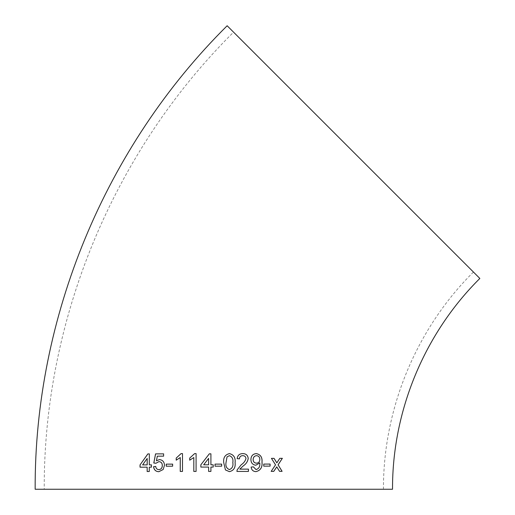 <?xml version="1.0" encoding="UTF-8"?>
<svg xmlns="http://www.w3.org/2000/svg" width="515" height="515" viewBox="0 0 515 515"><rect width="100%" height="100%" fill="white"/><g stroke="black" fill="none" stroke-linecap="round" stroke-linejoin="round"><path stroke-width="0.39" stroke-dasharray="2.58 1.93" d="M479.845 278.448L227.147 25.75M392.527 489.25L35.155 489.25M233.559 32.162L473.433 272.036L233.559 32.162C113.242 151.507 43.537 319.783 44.226 489.25L383.456 489.25L44.226 489.25M151.462 464.865L151.416 467.15M149.382 453.915L149.286 464.871M147.2 467.169L140.029 467.195M149.279 471.495L147.155 471.508M149.318 471.502L149.279 467.156M149.324 467.156L151.462 467.15M147.232 458.466L142.655 464.903M158.852 471.701L163.178 469.526L164.497 465.348C164.369 461.91 162.708 459.992 159.502 459.592L159.463 459.586M156.476 460.79L157.313 456.168M157.352 456.168L163.609 456.155M163.641 456.155L163.648 453.87M155.994 463.255L158.858 461.646M158.865 469.641C157.011 469.474 155.974 468.412 155.768 466.455L155.768 466.455M166.223 466.197L172.634 466.191M172.66 466.191L172.66 464.137M176.207 460.178L180.263 457.552M182.484 471.431L180.231 471.437M182.503 471.437L182.522 453.618M189.745 460.165L193.827 457.545M196.099 453.612L196.093 471.425L193.807 471.431M208.62 471.425L210.912 471.425L210.912 467.086L213.197 467.086L213.197 464.8L210.905 464.8L210.912 453.837L209.309 453.837M208.62 467.086L200.863 467.086M208.626 458.382L203.676 464.8M221.662 464.118L215.032 464.118L215.032 466.172L221.669 466.172M229.426 453.612L229.426 453.612C225.049 454.687 223.15 457.693 223.722 462.637L225.441 469.938L229.42 471.656M229.413 469.596C232.252 468.45 233.385 466.133 232.812 462.631C233.392 459.11 232.252 456.786 229.394 455.666M243.234 453.638L242.803 453.606C239.481 453.651 237.595 455.331 237.132 458.633L237.151 458.633M237.132 458.633L239.404 458.859M242.752 455.659C244.664 455.736 245.732 456.696 245.958 458.543L245.977 458.543M245.958 458.543C245.211 461.112 243.627 463.178 241.213 464.755L241.232 464.762M241.213 464.755L237.145 469.841L236.919 471.425M236.906 471.425L248.436 471.418M239.816 469.139L248.442 469.133M256.264 453.593L256.238 453.593C252.82 453.96 251.037 455.93 250.895 459.509L250.914 459.515C250.972 462.895 252.614 464.807 255.82 465.238L255.846 465.238M259.772 462.908L259.811 463.339M259.779 463.339C260.043 466.699 258.788 468.779 256.019 469.577M253.341 466.848L251.133 467.073M251.108 467.073C251.5 469.957 253.097 471.476 255.904 471.637L255.904 471.637M256.496 463.185C258.62 462.972 259.715 461.723 259.785 459.451C259.805 457.223 258.736 455.955 256.573 455.646M263.732 466.139L263.764 464.086M263.738 464.079L270.118 464.067M279.523 471.341L277.212 467.549M279.825 458.324L282.368 458.311M279.787 458.324L276.812 462.837M271.444 458.356L274.038 458.35M271.405 458.356L275.525 464.852M275.486 464.845L271.186 471.373M276.729 466.841L277.173 467.549M473.433 272.036C416.255 328.75 383.134 408.717 383.456 489.25"/><path stroke-width="0.77" d="M353.496 152.099L479.845 278.448C424.354 333.488 392.211 411.092 392.527 489.25L35.155 489.25C34.46 317.401 105.137 146.769 227.147 25.75L353.496 152.099M279.561 471.341L282.104 471.328L278.094 464.833L282.368 458.311L279.825 458.324L276.851 462.837L274.038 458.35L271.444 458.356L275.525 464.852L271.186 471.373L273.774 471.36L276.767 466.848L279.561 471.341M263.764 466.139L270.111 466.12L270.118 464.067L263.764 464.086L263.764 466.139M250.914 459.515C250.998 462.901 252.64 464.807 255.846 465.238L259.798 462.908L259.811 463.339C260.069 466.699 258.813 468.779 256.045 469.577L253.361 466.841L251.133 467.073C251.52 469.957 253.123 471.483 255.929 471.637C260.5 470.523 262.528 467.35 262.013 462.129C262.45 457.333 260.539 454.488 256.264 453.593C252.839 453.96 251.063 455.936 250.914 459.515M242.823 453.606C239.501 453.657 237.608 455.331 237.151 458.633L239.417 458.859C239.61 456.773 240.73 455.704 242.771 455.659C244.683 455.736 245.752 456.696 245.977 458.543C245.23 461.112 243.647 463.185 241.232 464.762L237.157 469.841L236.919 471.425L248.436 471.418L248.442 469.133L239.829 469.139L243.344 465.83C246.073 464.034 247.702 461.594 248.224 458.517C247.87 455.318 246.067 453.683 242.823 453.606L243.234 453.638M229.426 453.612C225.055 454.687 223.156 457.693 223.722 462.637L225.448 469.938L229.42 471.656C233.771 470.581 235.664 467.575 235.097 462.637C235.658 457.687 233.771 454.681 229.426 453.612C233.759 454.681 235.645 457.687 235.085 462.637L235.097 462.637C235.651 467.575 233.765 470.581 229.413 471.656M215.032 466.172L221.669 466.172L221.669 464.118L215.032 464.118L215.032 466.172M213.197 464.8L210.905 464.8L210.912 453.837L209.309 453.837L200.856 464.8L200.863 467.086L208.62 467.086L208.62 471.425L210.912 471.425L210.905 467.086L213.197 467.086L213.197 464.8M189.726 460.172L193.814 457.545L193.807 471.431L196.08 471.425L196.086 453.612L194.619 453.612L189.726 458.067L189.726 460.172M176.207 460.178L180.244 457.552L180.231 471.437L182.484 471.431L182.497 453.612L181.048 453.618L176.214 458.073L176.207 460.178M166.223 466.197L172.634 466.191L172.634 464.131L166.229 464.144L166.223 466.197M159.463 459.586L156.438 460.783L157.313 456.168L163.609 456.155L163.615 453.87L155.556 453.889L153.792 463.03L155.955 463.255L158.858 461.646C161.111 461.781 162.251 463.062 162.27 465.489C162.244 467.993 161.098 469.377 158.832 469.641C156.972 469.474 155.936 468.412 155.73 466.455L153.567 466.687C153.998 469.886 155.749 471.56 158.82 471.701L163.146 469.526L164.465 465.348C164.337 461.91 162.669 459.992 159.463 459.586M151.423 464.865L149.286 464.871L149.337 453.908L147.85 453.915L140.035 464.91L140.029 467.195L147.155 467.163L147.155 471.508L149.279 471.495L149.279 467.156L151.416 467.15L151.423 464.865M151.462 464.865L149.324 464.878M149.382 453.915L147.85 453.915M147.895 453.915L140.035 464.91M140.08 464.916L140.074 467.195M147.193 471.508L147.155 467.163M142.61 464.897L147.206 464.884L147.193 458.466L142.61 464.897L147.161 464.884L147.193 458.466M159.502 459.592L156.438 460.783M163.648 453.87L155.556 453.889M155.594 453.889L153.831 463.03L155.994 463.255M158.89 461.646C161.15 461.788 162.283 463.069 162.302 465.489L162.27 465.489M162.302 465.489C162.277 467.993 161.131 469.377 158.865 469.641L158.832 469.641M155.768 466.455L153.567 466.687M153.605 466.687C154.037 469.886 155.781 471.56 158.852 471.701M172.66 464.137L166.261 464.144L166.255 466.204M180.263 457.552L180.256 471.437M182.522 453.618L181.074 453.618L176.214 458.073M176.233 458.08L176.227 460.185M193.82 471.431L193.814 457.545M196.099 453.612L194.631 453.612L189.726 458.067M189.745 458.067L189.745 460.172M209.315 453.837L200.856 464.8M200.869 464.8L200.869 467.086M208.62 467.086L208.626 471.425M203.676 464.8L208.614 464.8L208.626 458.382L203.67 464.8L208.62 464.8L208.62 458.382M221.662 466.172L221.662 464.118M226.001 462.631C225.435 466.127 226.574 468.444 229.413 469.596L229.42 469.596C232.265 468.45 233.398 466.133 232.825 462.631C233.404 459.11 232.265 456.792 229.4 455.666L227.025 456.889L226.008 462.631C225.441 466.127 226.581 468.444 229.42 469.596M229.394 455.666L227.031 456.889L226.008 462.631M239.404 458.859C239.597 456.773 240.717 455.704 242.752 455.659L242.771 455.659M248.417 471.418L248.417 469.133M239.816 469.139L243.344 465.83C246.054 464.034 247.683 461.594 248.204 458.517L248.224 458.517M248.204 458.517C247.85 455.318 246.048 453.683 242.803 453.606M255.82 465.238L259.798 462.908M253.341 466.848L256.045 469.577M255.904 471.637C260.474 470.517 262.495 467.35 261.981 462.129L262.013 462.129M261.981 462.129C262.418 457.326 260.506 454.481 256.238 453.593M256.599 455.646L256.573 455.646C254.365 455.917 253.213 457.249 253.129 459.631C253.213 461.807 254.339 462.991 256.496 463.185L256.522 463.185C258.646 462.972 259.747 461.73 259.818 459.451C259.837 457.223 258.762 455.955 256.599 455.646C254.384 455.923 253.238 457.249 253.148 459.631C253.238 461.807 254.365 462.991 256.522 463.185M263.732 466.139L270.111 466.12M270.072 466.12L270.079 464.067M279.523 471.341L282.104 471.328M282.066 471.328L278.094 464.833M278.055 464.833L282.329 458.311M273.999 458.344L276.851 462.837M271.148 471.367L273.742 471.36L276.767 466.848"/></g></svg>
